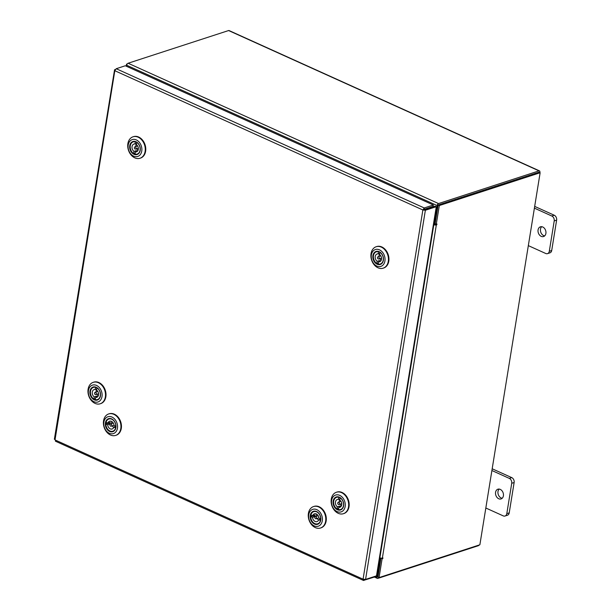 <?xml version="1.0" encoding="UTF-8"?>
<svg xmlns="http://www.w3.org/2000/svg" width="611" height="611" viewBox="0 0 611 611"><rect width="100%" height="100%" fill="white"/><g stroke="black" fill="none" stroke-linecap="round" stroke-linejoin="round"><path stroke-width="0.92" d="M500.241 489.38A5.117 3.842 -108 0 0 497.904 489.197A5.117 3.842 -108 0 0 495.529 493.764A5.117 3.842 -108 0 0 498.729 498.752A5.117 3.842 -108 0 0 501.066 498.927A5.117 3.842 -108 0 0 503.441 494.368A5.117 3.842 -108 0 0 500.241 489.38M499.202 489.083A5.117 3.842 -108 0 0 498.072 493.818A5.117 3.842 -108 0 0 501.142 497.965A5.117 3.842 -108 0 0 502.189 498.263M485.829 508.008L503.25 515.883A3.887 2.918 -108 0 0 505.03 516.02A3.887 2.918 -108 0 0 506.802 513.66L511.72 483.301A3.887 2.918 -108 0 0 509.322 478.398L491.901 470.523M506.802 513.66L509.215 512.881L514.134 482.514L511.72 483.301M509.322 478.398L511.735 477.611L492.183 468.774M511.735 477.611A3.887 2.918 72 0 1 514.134 482.514M509.215 512.881A3.887 2.918 72 0 1 507.443 515.233L505.03 516.02M542.744 226.994A5.117 3.842 -108 0 0 540.399 226.818A5.117 3.842 -108 0 0 538.024 231.378A5.117 3.842 -108 0 0 541.224 236.365A5.117 3.842 -108 0 0 543.561 236.541A5.117 3.842 -108 0 0 545.944 231.981A5.117 3.842 -108 0 0 542.744 226.994M541.697 226.696A5.117 3.842 -108 0 0 540.567 231.432A5.117 3.842 -108 0 0 543.637 235.579A5.117 3.842 -108 0 0 544.684 235.877M528.324 245.622L545.753 253.496A3.887 2.918 -108 0 0 547.525 253.634A3.887 2.918 -108 0 0 549.297 251.281L554.215 220.915A3.887 2.918 -108 0 0 551.817 216.011L534.396 208.137M549.297 251.281L551.71 250.495L556.629 220.128L554.215 220.915M551.817 216.011L554.238 215.225L534.678 206.388M554.238 215.225A3.887 2.918 72 0 1 556.629 220.128M551.71 250.495A3.887 2.918 72 0 1 549.946 252.847L547.525 253.634M423.828 209.665L422.873 209.978L424.248 207.961L424.194 209.726L435.116 206.174L436.285 206.701L376.491 575.86L365.577 579.411L363.071 579.182L363.919 580.45L364.072 579.465M55.418 441.195L363.446 580.442L374.833 576.899L374.917 576.372M55.891 441.211L54.776 438.919M54.371 439.256L114.562 69.753L114.815 70.716L55.013 439.92L363.071 579.182L422.873 209.978L425.363 210.253L424.194 209.726M365.577 579.411L425.363 210.253L436.285 206.701M422.873 209.978L114.815 70.716L116.22 68.715L125.308 65.759L433.329 205.006L424.248 207.961L116.22 68.715M424.019 209.359L433.1 206.403L433.329 205.006M115.296 69.517L114.562 69.753L115.044 69.975M374.375 577.044L377.354 578.388A1.795 0.978 114.3 0 1 376.964 577.12L379.889 559.08L379.255 558.798M377.98 576.998L380.844 558.767L379.37 558.103M379.889 559.08L380.844 558.767M433.589 223.328L434.222 223.618L437.14 205.579A1.795 0.978 114.3 0 1 438.538 203.562L539.024 170.874A1.795 0.978 114.3 0 1 539.49 170.881L229.072 30.558A1.795 0.978 -65.7 0 0 228.598 30.55L128.111 63.239L438.538 203.562M128.111 63.239A1.795 0.978 -65.7 0 0 126.721 65.255L126.546 66.324M434.222 223.618L435.177 223.305L438.102 205.265M479.154 545.02A1.795 0.978 114.3 0 1 478.314 545.707L377.827 578.403A1.795 0.978 114.3 0 1 377.354 578.388M438.308 204.968L538.864 172.279M539.811 172.6L539.88 172.149A1.795 0.978 114.3 0 0 539.49 170.881M126.225 66.179L126.553 64.17L127.279 63.934M127.012 64.376L126.553 64.17M381.34 558.164L382.089 558.828L382.738 558.614L382.952 557.919L382.371 558.072A1.795 0.672 -170.8 0 1 379.874 557.82L379.446 557.622M433.398 224.504L433.825 224.695A1.795 0.672 9.2 0 0 436.323 224.947L437.018 224.092L435.101 223.779L438.14 205.021L439.309 205.548L436.269 224.306M433.512 223.809L436.804 224.795M382.089 558.828L379.057 577.586L479.872 544.783L540.132 172.745L439.309 205.548M380.92 558.301L377.888 577.051L379.057 577.586M540.132 172.745L538.963 172.218L438.14 205.021M99.417 390.368A6.851 5.148 72 0 1 98.493 399.449A6.851 5.148 72 0 1 91.016 396.722A6.851 5.148 72 0 1 91.933 387.649A6.851 5.148 72 0 1 99.417 390.368M97.745 396.676A4.094 3.078 -108 0 1 97.225 396.516A4.094 3.078 -108 0 1 96.561 396.142L94.231 396.898L93.941 399.075A6.446 4.842 -108 0 0 97.462 399.594A6.446 4.842 -108 0 0 99.425 390.475A6.446 4.842 -108 0 0 93.475 387.336A6.446 4.842 -108 0 0 91.199 389.299M100.655 389.436A8.86 6.66 -108 0 0 90.97 385.908A8.86 6.66 -108 0 0 89.779 397.662A8.86 6.66 -108 0 0 99.463 401.19A8.86 6.66 -108 0 0 100.655 389.436M89.809 398.288A11.281 8.47 72 0 1 93.246 382.333A11.281 8.47 72 0 1 103.656 387.825A11.281 8.47 72 0 1 100.219 403.779A11.281 8.47 72 0 1 89.809 398.288M93.498 382.249A11.281 8.47 72 0 1 93.75 382.165A11.281 8.47 72 0 1 104.16 387.657A11.281 8.47 72 0 1 100.731 403.611A11.281 8.47 72 0 1 100.471 403.695M95.27 394.561A1.169 0.878 -108 0 0 95.568 392.399A1.169 0.878 -108 0 0 95.27 394.561M95.446 398.578L93.941 399.075A6.408 4.812 72 0 1 90.436 392.758A6.408 4.812 72 0 1 93.437 387.389A6.408 4.812 72 0 1 95.537 387.328L95.24 389.505A4.094 3.078 -108 0 0 94.155 389.589A4.094 3.078 -108 0 0 92.23 392.865A4.094 3.078 -108 0 0 94.231 396.898M95.24 389.505L96.744 389.008M96.698 389.352A4.094 3.078 -108 0 0 96.11 392.033M96.828 394.248A4.094 3.078 -108 0 0 98.295 395.783M96.989 387.863L96.897 387.893A6.408 4.812 72 0 1 100.395 394.202A6.408 4.812 72 0 1 97.401 399.571A6.408 4.812 72 0 1 95.301 399.632L95.599 397.463A4.094 3.078 -108 0 0 96.683 397.371A4.094 3.078 -108 0 0 98.6 394.103A4.094 3.078 -108 0 0 96.599 390.07L96.897 387.893M96.561 396.142L96.416 397.196M95.599 397.463L97.615 396.806M107.299 419.337A6.851 5.148 72 0 1 114.792 421.88A6.851 5.148 72 0 1 114.02 431.015A6.851 5.148 72 0 1 106.52 428.464A6.851 5.148 72 0 1 107.299 419.337M109.904 430.976A6.446 4.842 -108 0 0 112.905 431.221A6.446 4.842 -108 0 0 114.074 430.587A6.446 4.842 -108 0 0 115.196 422.774A6.446 4.842 -108 0 0 108.918 418.963A6.446 4.842 -108 0 0 107.75 419.597A6.446 4.842 -108 0 0 106.635 420.926M106.306 417.618A8.86 6.66 -108 0 0 105.306 429.434A8.86 6.66 -108 0 0 115.005 432.733A8.86 6.66 -108 0 0 116.014 420.918A8.86 6.66 -108 0 0 106.306 417.618M117.709 434.299A11.281 8.47 72 0 1 115.662 435.406A11.281 8.47 72 0 1 104.664 428.739A11.281 8.47 72 0 1 106.635 415.06A11.281 8.47 72 0 1 108.682 413.953A11.281 8.47 72 0 1 119.68 420.62A11.281 8.47 72 0 1 117.709 434.299M108.941 413.876A11.281 8.47 72 0 1 109.193 413.792A11.281 8.47 72 0 1 120.184 420.46A11.281 8.47 72 0 1 118.213 434.131A11.281 8.47 72 0 1 116.166 435.238A11.281 8.47 72 0 1 115.914 435.315M115.922 426.455L113.837 427.135L115.647 427.837A6.408 4.812 72 0 1 112.844 431.198A6.408 4.812 72 0 1 105.871 424.026L107.681 424.737L110.011 423.981A4.094 3.078 -108 0 1 110.033 423.125A4.094 3.078 -108 0 1 110.201 422.323L107.88 423.079L106.07 422.377A6.446 4.842 -108 0 0 105.894 424.026M111.76 425.462A1.169 0.878 -108 0 0 109.957 424.76A1.169 0.878 -108 0 0 111.76 425.462M107.681 424.737A4.094 3.078 -108 0 0 112.126 428.998A4.094 3.078 -108 0 0 113.837 427.135M111.836 421.552A4.094 3.078 -108 0 0 111.561 422.629A4.094 3.078 -108 0 0 111.546 423.66M112.271 425.875A4.094 3.078 -108 0 0 113.738 427.41M106.07 422.377A6.408 4.812 72 0 1 108.88 419.016A6.408 4.812 72 0 1 115.846 426.188L114.036 425.485A4.094 3.078 -108 0 0 109.59 421.216A4.094 3.078 -108 0 0 107.88 423.079M108.208 422.98A6.408 4.812 -108 0 0 108.2 423.27L110.011 423.981M108.2 423.27L105.871 424.026M312.152 511.942A6.851 5.148 72 0 1 319.652 514.485A6.851 5.148 72 0 1 318.873 523.619A6.851 5.148 72 0 1 311.373 521.068A6.851 5.148 72 0 1 312.152 511.942M314.764 523.581A6.446 4.842 -108 0 0 317.758 523.826A6.446 4.842 -108 0 0 318.927 523.192A6.446 4.842 -108 0 0 320.057 515.379A6.446 4.842 -108 0 0 313.771 511.567A6.446 4.842 -108 0 0 312.603 512.201A6.446 4.842 -108 0 0 311.495 513.53M311.167 510.223A8.86 6.66 -108 0 0 310.159 522.038A8.86 6.66 -108 0 0 319.866 525.338A8.86 6.66 -108 0 0 320.867 513.523A8.86 6.66 -108 0 0 311.167 510.223M322.57 526.903A11.281 8.47 72 0 1 320.523 528.011A11.281 8.47 72 0 1 309.525 521.343A11.281 8.47 72 0 1 311.495 507.665A11.281 8.47 72 0 1 313.542 506.557A11.281 8.47 72 0 1 324.533 513.225A11.281 8.47 72 0 1 322.57 526.903M313.794 506.481A11.281 8.47 72 0 1 314.046 506.397A11.281 8.47 72 0 1 325.044 513.064A11.281 8.47 72 0 1 323.074 526.735A11.281 8.47 72 0 1 321.027 527.843A11.281 8.47 72 0 1 320.767 527.919M314.864 516.585A4.094 3.078 -108 0 1 314.886 515.73A4.094 3.078 -108 0 1 315.062 514.928L312.733 515.684L310.923 514.981A6.446 4.842 -108 0 0 310.747 516.631L312.542 517.341A4.094 3.078 -108 0 0 316.979 521.603A4.094 3.078 -108 0 0 318.698 519.74L320.508 520.442A6.408 4.812 72 0 1 317.697 523.803A6.408 4.812 72 0 1 310.732 516.631L313.053 515.875L314.864 516.585L312.542 517.341M316.613 518.059A1.169 0.878 -108 0 0 314.818 517.364A1.169 0.878 -108 0 0 316.613 518.059M320.775 519.06L318.698 519.74M316.689 514.157A4.094 3.078 -108 0 0 316.414 515.233A4.094 3.078 -108 0 0 316.406 516.264M317.124 518.479A4.094 3.078 -108 0 0 318.591 520.014M310.923 514.981A6.408 4.812 72 0 1 313.733 511.621A6.408 4.812 72 0 1 320.699 518.792L318.896 518.09A4.094 3.078 -108 0 0 314.451 513.82A4.094 3.078 -108 0 0 312.733 515.684M139.186 144.853A6.851 5.148 72 0 1 138.262 153.934A6.851 5.148 72 0 1 130.777 151.207A6.851 5.148 72 0 1 131.701 142.126A6.851 5.148 72 0 1 139.186 144.853M137.506 151.161A4.094 3.078 -108 0 1 136.994 151.001A4.094 3.078 -108 0 1 136.322 150.627L134 151.383L133.702 153.552A6.446 4.842 -108 0 0 137.231 154.079A6.446 4.842 -108 0 0 139.186 144.96A6.446 4.842 -108 0 0 133.236 141.821A6.446 4.842 -108 0 0 130.96 143.784M140.423 143.921A8.86 6.66 -108 0 0 130.739 140.393A8.86 6.66 -108 0 0 129.54 152.139A8.86 6.66 -108 0 0 139.224 155.668A8.86 6.66 -108 0 0 140.423 143.921M129.578 152.773A11.281 8.47 72 0 1 133.007 136.811A11.281 8.47 72 0 1 143.417 142.31A11.281 8.47 72 0 1 139.988 158.264A11.281 8.47 72 0 1 129.578 152.773M133.259 136.734A11.281 8.47 72 0 1 133.511 136.65A11.281 8.47 72 0 1 143.929 142.142A11.281 8.47 72 0 1 140.492 158.096A11.281 8.47 72 0 1 140.24 158.173M135.039 149.046A1.169 0.878 -108 0 0 135.329 146.884A1.169 0.878 -108 0 0 135.039 149.046M135.207 153.063L133.702 153.552A6.408 4.812 72 0 1 130.204 147.243A6.408 4.812 72 0 1 133.198 141.874A6.408 4.812 72 0 1 135.298 141.813L135.008 143.982A4.094 3.078 -108 0 0 133.916 144.074A4.094 3.078 -108 0 0 131.999 147.35A4.094 3.078 -108 0 0 134 151.383M135.008 143.982L136.513 143.493M136.467 143.837A4.094 3.078 -108 0 0 135.871 146.518M136.597 148.733A4.094 3.078 -108 0 0 138.063 150.268M136.757 142.348L136.665 142.378A6.408 4.812 72 0 1 140.163 148.687A6.408 4.812 72 0 1 137.162 154.056A6.408 4.812 72 0 1 135.062 154.117L135.359 151.948A4.094 3.078 -108 0 0 136.452 151.856A4.094 3.078 -108 0 0 138.369 148.588A4.094 3.078 -108 0 0 136.368 144.547L136.665 142.378M136.322 150.627L136.184 151.681M135.359 151.948L137.383 151.291M342.588 500.294A6.851 5.148 72 0 1 341.664 509.375A6.851 5.148 72 0 1 334.179 506.649A6.851 5.148 72 0 1 335.103 497.568A6.851 5.148 72 0 1 342.588 500.294M340.907 506.595A4.094 3.078 -108 0 1 340.396 506.435A4.094 3.078 -108 0 1 339.731 506.068L337.402 506.825L337.104 508.994A6.446 4.842 -108 0 0 340.632 509.521A6.446 4.842 -108 0 0 342.595 500.401A6.446 4.842 -108 0 0 336.646 497.262A6.446 4.842 -108 0 0 334.362 499.225M343.825 499.363A8.86 6.66 -108 0 0 334.141 495.834A8.86 6.66 -108 0 0 332.949 507.581A8.86 6.66 -108 0 0 342.626 511.109A8.86 6.66 -108 0 0 343.825 499.363M332.98 508.207A11.281 8.47 72 0 1 336.409 492.252A11.281 8.47 72 0 1 346.827 497.744A11.281 8.47 72 0 1 343.39 513.706A11.281 8.47 72 0 1 332.98 508.207M336.669 492.176A11.281 8.47 72 0 1 336.921 492.092A11.281 8.47 72 0 1 347.331 497.583A11.281 8.47 72 0 1 343.894 513.538A11.281 8.47 72 0 1 343.642 513.614M338.441 504.487A1.169 0.878 -108 0 0 338.731 502.326A1.169 0.878 -108 0 0 338.441 504.487M338.609 508.505L337.104 508.994A6.408 4.812 72 0 1 333.606 502.685A6.408 4.812 72 0 1 336.608 497.316A6.408 4.812 72 0 1 338.708 497.255L338.41 499.424A4.094 3.078 -108 0 0 337.318 499.515A4.094 3.078 -108 0 0 335.401 502.784A4.094 3.078 -108 0 0 337.402 506.825M338.41 499.424L339.915 498.935M339.869 499.279A4.094 3.078 -108 0 0 339.273 501.952M339.999 504.174A4.094 3.078 -108 0 0 341.465 505.709M340.159 497.789L340.067 497.82A6.408 4.812 72 0 1 343.565 504.128A6.408 4.812 72 0 1 340.571 509.498A6.408 4.812 72 0 1 338.471 509.559L338.761 507.39A4.094 3.078 -108 0 0 339.853 507.298A4.094 3.078 -108 0 0 341.77 504.022A4.094 3.078 -108 0 0 339.769 499.989L340.067 497.82M339.731 506.068L339.586 507.122M338.761 507.39L340.785 506.733M382.349 254.779A6.851 5.148 72 0 1 381.432 263.86A6.851 5.148 72 0 1 373.947 261.134A6.851 5.148 72 0 1 374.871 252.053A6.851 5.148 72 0 1 382.349 254.779M380.676 261.08A4.094 3.078 -108 0 1 380.164 260.92A4.094 3.078 -108 0 1 379.492 260.546L377.17 261.309L376.872 263.478A6.446 4.842 -108 0 0 380.393 263.998A6.446 4.842 -108 0 0 382.356 254.886A6.446 4.842 -108 0 0 376.407 251.747A6.446 4.842 -108 0 0 374.131 253.71M383.586 253.848A8.86 6.66 -108 0 0 373.901 250.319A8.86 6.66 -108 0 0 372.71 262.066A8.86 6.66 -108 0 0 382.394 265.594A8.86 6.66 -108 0 0 383.586 253.848M372.741 262.692A11.281 8.47 72 0 1 376.177 246.737A11.281 8.47 72 0 1 386.587 252.228A11.281 8.47 72 0 1 383.158 268.183A11.281 8.47 72 0 1 372.741 262.692M376.429 246.661A11.281 8.47 72 0 1 376.682 246.569A11.281 8.47 72 0 1 387.091 252.068A11.281 8.47 72 0 1 383.662 268.023A11.281 8.47 72 0 1 383.41 268.099M378.201 258.972A1.169 0.878 -108 0 0 378.499 256.811A1.169 0.878 -108 0 0 378.201 258.972M378.377 262.99L376.872 263.478A6.408 4.812 72 0 1 373.374 257.17A6.408 4.812 72 0 1 376.368 251.801A6.408 4.812 72 0 1 378.469 251.74L378.171 253.909A4.094 3.078 -108 0 0 377.086 254A4.094 3.078 -108 0 0 375.169 257.269A4.094 3.078 -108 0 0 377.17 261.309M378.171 253.909L379.675 253.42M379.63 253.764A4.094 3.078 -108 0 0 379.041 256.437M379.759 258.659A4.094 3.078 -108 0 0 381.233 260.187M379.927 252.267L379.828 252.297A6.408 4.812 72 0 1 383.334 258.613A6.408 4.812 72 0 1 380.332 263.983A6.408 4.812 72 0 1 378.232 264.044L378.53 261.867A4.094 3.078 -108 0 0 379.614 261.783A4.094 3.078 -108 0 0 381.539 258.506A4.094 3.078 -108 0 0 379.538 254.474L379.828 252.297M379.492 260.546L379.347 261.6M378.53 261.867L380.546 261.21M376.964 577.12L375.146 576.303M126.721 65.255L437.14 205.579M228.598 30.55L539.024 170.874M379.874 557.82L433.825 224.695M436.323 224.947L382.371 558.072M381.753 558.171L382.738 558.614M93.246 382.333L93.75 382.165M100.219 403.779L100.731 403.611M95.782 394.591L98.585 393.683M97.401 399.571L97.966 399.388M93.437 387.389L94.002 387.206M95.056 392.377L97.859 391.46M115.662 435.406L116.166 435.238M108.682 413.953L109.193 413.792M110.499 423.996L113.302 423.087M108.88 419.016L109.445 418.833M112.844 431.198L113.402 431.015M111.217 426.218L114.02 425.309M320.523 528.011L321.027 527.843M313.542 506.557L314.046 506.397M315.352 516.601L318.155 515.692M313.733 511.621L314.298 511.438M317.697 523.803L318.262 523.619M316.078 518.823L318.881 517.907M133.007 136.811L133.511 136.65M139.988 158.264L140.492 158.096M135.543 149.076L138.346 148.16M137.162 154.056L137.727 153.873M133.198 141.874L133.763 141.691M134.825 146.854L137.628 145.945M336.409 492.252L336.921 492.092M343.39 513.706L343.894 513.538M338.945 504.518L341.748 503.601M340.571 509.498L341.129 509.314M336.608 497.316L337.173 497.133M338.227 502.295L341.03 501.387M376.177 246.737L376.682 246.569M383.158 268.183L383.662 268.023M378.713 258.995L381.516 258.086M380.332 263.983L380.897 263.799M376.368 251.801L376.934 251.617M377.988 256.78L380.79 255.872"/></g></svg>

